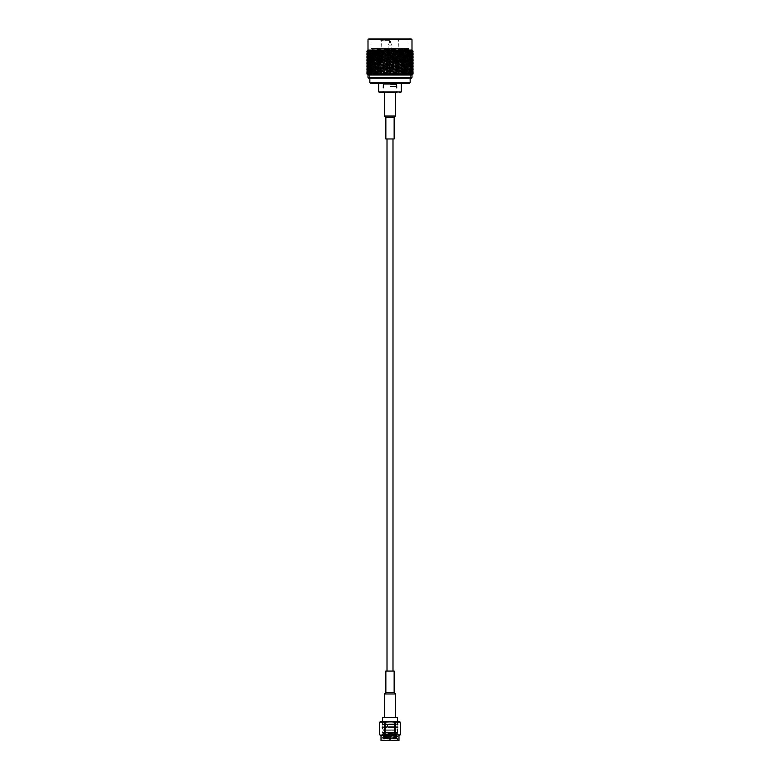 <?xml version="1.0" encoding="UTF-8"?>
<svg xmlns="http://www.w3.org/2000/svg" width="780" height="780" viewBox="0 0 780 780"><rect width="100%" height="100%" fill="white"/><g stroke="black" fill="none" stroke-linecap="round" stroke-linejoin="round"><path stroke-width="0.58" stroke-dasharray="3.9 2.92" d="M390 138.957L392.993 138.957L390 138.957M392.993 671.073L387.007 671.073L392.993 671.073M371.836 73.437L409.578 73.437L393.003 73.437L393.003 68.367L393.178 73.437L410.728 73.437L369.272 73.437L371.836 73.437L371.836 71.243L393.178 71.243M372.85 73.437L372.85 68.367L370.422 68.367L393.003 68.367M372.85 68.367L372.138 68.367L371.836 71.243M372.138 68.367L393.12 68.367M369.272 73.544L410.728 73.544L369.272 73.437M390 62.029L370.997 62.029L390 62.029M390 64.331L370.305 64.331L390 64.331M369.613 62.029L410.387 62.029L369.613 62.029L369.613 68.367M413.029 51.09L390 51.09L381.196 54.142L399.74 60.596L408.749 64.828L411.177 67.119L411.528 69.41L409.783 71.692L406.087 73.983L407.569 73.983M385.213 52.835L390 54.142L381.196 51.09L384.54 52.621L390 51.09L394.787 52.397L390.692 51.09L381.196 51.09L377.023 52.621L381.196 54.142L377.023 55.672L406.087 66.359L410.592 69.41L411.645 71.692L410.592 73.983L412.103 73.983M377.023 55.672L406.643 66.359L411.684 69.41L410.592 69.41L411.908 69.625L412.825 70.931L411.528 70.931L413.02 71.692M376.467 52.835L381.196 54.142L385.495 52.621L381.264 51.09L373.357 51.09L377.276 52.621L373.357 54.142L377.276 55.672L376.467 55.887L381.196 57.193L377.276 58.724L373.357 57.193L402.724 67.88L408.749 70.931L411.528 73.983L413.029 73.983M372.889 51.304L377.276 52.621L373.357 51.09L368.316 51.09L369.408 51.09L371.251 52.621L373.912 51.09L370.412 52.621L373.912 54.142L370.412 55.672L373.912 57.193L370.412 58.724L402.724 70.931L408.749 73.983L412.825 73.983L411.908 72.677L410.28 73.983L408.749 73.983L409.948 73.768L407.569 72.462L406.087 72.462L409.588 73.983L402.724 73.983L407.111 72.677M370.412 58.724L377.89 62.536L406.087 72.462L407.111 72.238L373.912 60.245L371.251 61.776L368.316 60.245L369.408 60.245L377.276 64.828L402.977 73.983L394.115 73.983L399.37 72.677L402.724 73.983L403.533 73.768L399.37 72.677M368.092 51.304L367.175 52.621L368.472 52.621L369.408 51.09L368.092 51.304L369.72 52.621L371.251 52.621L368.316 54.142L369.408 54.142L371.251 55.672L368.316 57.193L369.408 57.193L371.251 58.724L370.052 58.939L372.43 60.245L377.276 58.724L376.467 58.939L380.63 60.47L403.533 68.094L411.908 72.677M367.029 51.09L368.472 51.09L369.408 54.142L368.092 54.366L367.175 55.672L368.472 55.672L369.408 57.193L368.092 57.418L367.175 58.724L368.472 58.724L369.408 60.245L368.092 60.47L367.175 61.776L368.092 63.083L377.276 67.88L394.787 73.768L390 72.462L394.115 73.983L384.54 73.983L390 72.677M367.175 61.776L368.472 61.776L369.408 63.297L368.092 63.521L369.72 64.828L371.251 64.828L370.052 65.042L372.43 66.359L390 72.462L373.357 66.359L368.316 63.297L369.408 63.297L368.472 64.828L366.98 64.067M367.029 60.245L368.472 60.245L368.472 61.776L367.097 62L367.897 63.297L369.408 63.297L371.251 61.776L370.052 62L373.912 63.297L372.889 63.521L375.911 64.828L377.276 64.828L376.467 65.042L399.37 72.238L377.023 64.828L371.251 61.776L369.72 61.776L368.092 63.083M367.897 64.828L369.408 64.828L368.472 66.359L367.097 66.134M369.72 63.297L371.251 63.297L368.092 65.042M367.175 66.359L368.472 66.359L368.472 67.88L371.251 70.931L377.276 73.983L375.911 73.983L384.54 73.983L380.63 72.677L377.023 73.983L373.357 72.462L375.911 73.983L369.72 73.983L372.889 72.677M372.43 67.88L373.912 67.88L371.251 69.41L370.052 69.186M380.26 65.179L372.889 68.094M370.412 69.41L371.251 69.41L368.823 71.692L368.472 73.983L367.029 73.983L369.72 73.983L368.092 72.677L367.175 73.983L368.472 73.983L366.98 73.222M380.26 71.282L376.467 72.238M380.26 68.231L373.912 70.931L377.276 72.462L373.357 73.983M390 51.304L402.977 55.672L408.749 58.724L411.528 61.776L411.528 63.297L408.749 66.359L399.74 70.58M385.885 52.621L390 53.927L381.937 53.898L398.063 53.898L387.523 53.898L392.476 53.898L390 54.142L402.977 58.724L410.592 63.297L411.528 64.828L410.592 67.88L406.087 70.931L399.74 73.642M380.006 73.983L381.264 73.983M373.357 67.88L377.276 69.41L376.467 69.625M369.72 66.359L371.251 66.359L369.408 67.88L368.092 67.655M372.43 64.828L373.912 64.828L370.052 66.573M368.316 67.88L369.408 67.88L368.472 69.41L368.823 71.692L371.251 73.983L368.316 72.462L369.408 72.462L368.092 72.677M367.029 63.297L368.472 63.297L368.472 64.828L371.251 67.88L385.213 73.768L380.63 72.677M367.897 61.776L369.408 61.776L368.472 63.297L367.097 63.521M366.971 64.282L367.029 64.828L368.472 64.828L367.097 65.042L367.897 66.359L369.408 66.359L368.092 66.573L368.686 67.119L371.251 67.88L370.052 68.094L373.912 69.41L372.889 69.625L375.911 70.931L377.276 70.931L376.467 71.156L381.196 72.462L370.412 67.88L371.251 67.88L369.252 67.119L368.316 66.359L369.408 66.359L368.092 66.134L367.175 64.828L368.472 64.828L368.472 66.359L367.097 66.573M368.092 60.47L369.72 61.776M372.889 57.418L381.196 60.245L377.023 61.776M381.264 54.142L385.495 55.672L381.196 57.193L385.495 58.724L381.196 60.245L385.495 61.776L377.276 64.828L368.092 69.625L369.72 70.931L371.251 70.931L370.052 71.156L372.43 72.462L373.912 72.462L368.316 69.41L369.408 69.41L368.092 69.186L367.175 67.88L368.472 67.88L367.097 68.094L367.897 69.41L369.408 69.41L368.472 70.931L367.097 71.156L367.897 72.462L369.408 72.462L368.092 72.238L367.175 70.931L368.472 70.931L366.98 70.171M380.63 54.366L385.495 55.672L390 54.142L394.505 55.672L409.588 61.776L408.749 61.776L411.684 63.297L410.592 63.297L411.908 63.521L412.825 64.828L411.528 64.828L413.02 65.588M372.889 54.366L377.276 55.672L373.357 54.142M368.092 57.418L369.72 58.724L371.251 58.724L368.316 57.193M366.971 61.23L367.029 61.776L368.472 61.776L366.98 61.015M367.897 58.724L369.408 58.724L368.472 60.245L367.097 60.47M368.316 64.828L369.408 64.828L368.092 64.613M372.43 61.776L373.912 61.776L370.052 63.521M370.412 66.359L372.889 67.655M380.26 62.127L373.912 64.828L377.276 66.359L376.467 66.573M389.308 73.983L390.692 73.983M380.26 70.58L376.467 69.186M367.175 63.297L368.472 63.297L371.251 66.359L370.052 66.134M367.029 57.193L368.472 57.193L368.472 58.724L367.097 58.939L367.897 60.245L369.408 60.245L368.472 63.297L367.097 63.083M369.72 60.245L371.251 60.245L368.092 62M370.052 55.887L373.912 57.193L369.408 60.245L368.092 60.031L367.175 58.724M377.023 52.621L381.196 54.142L373.912 57.193L370.412 55.672M370.052 52.835L373.912 54.142L370.412 52.621M367.029 54.142L368.472 54.142L368.472 55.672L367.097 55.887L367.897 57.193L369.408 57.193L368.092 56.979L367.175 55.672M367.175 60.245L368.472 60.245L367.097 60.031M369.72 57.193L371.251 57.193L368.092 58.939M380.26 59.075L372.889 62M380.26 67.529L376.467 66.134M398.736 73.983L399.994 73.983M399.74 71.282L403.533 72.677M368.316 61.776L369.408 61.776L372.889 64.613M373.357 61.776L377.276 63.297L376.467 63.521M366.971 58.178L367.029 58.724L368.472 58.724L369.408 61.776L368.092 61.562M372.43 58.724L373.912 58.724L370.052 60.47M368.092 54.366L369.72 55.672L371.251 55.672L368.472 58.724L366.98 57.964M367.897 55.672L369.408 55.672L368.472 57.193L367.097 57.418M380.63 51.304L371.251 55.672L368.316 54.142M369.408 51.09L367.897 51.09L371.251 52.621L369.408 54.142L368.092 53.927L367.175 52.621M366.971 55.127L367.029 55.672L368.472 55.672L366.98 54.912M367.897 52.621L369.408 52.621L368.472 54.142L367.097 54.366M368.316 58.724L369.408 58.724L368.092 58.5M372.43 55.672L373.912 55.672L370.052 57.418M370.412 60.245L372.889 61.562M380.26 56.014L373.912 58.724L377.276 60.245L376.467 60.47M399.74 68.231L403.533 69.625M406.643 73.983L402.724 72.462L403.533 72.238M380.26 64.477L376.467 63.083M367.175 57.193L368.472 57.193L371.251 60.245L370.052 60.031M366.971 52.075L367.029 52.621L368.472 52.621L367.097 52.835L367.897 54.142L369.408 54.142L368.472 57.193L367.097 56.979M369.72 54.142L371.251 54.142L368.092 55.887M406.087 73.983L407.111 73.768M412.825 72.462L411.528 72.462L412.903 72.677M410.28 72.462L408.749 72.462L410.592 73.983L411.908 73.768M367.175 54.142L368.472 54.142L367.097 53.927M369.72 51.09L371.251 51.09L368.092 52.835M380.26 52.972L372.889 55.887M380.26 61.425L376.467 60.031M407.569 70.931L406.087 70.931L402.724 69.41L403.533 69.186M409.948 72.238L408.749 72.462L406.087 70.931L407.111 70.717M406.643 64.828L399.74 67.529M399.74 65.179L403.533 66.573M368.316 55.672L369.408 55.672L372.889 58.5M373.357 55.672L377.276 57.193L376.467 57.418M366.98 51.85L368.472 52.621L369.408 55.672L368.092 55.448M372.43 52.621L373.912 52.621L370.052 54.366M368.316 52.621L369.408 52.621L368.472 51.09L367.097 51.304M411.684 70.931L410.592 70.931L411.908 71.156M412.971 72.462L411.528 72.462L412.903 72.238M413.029 70.385L413.029 71.477M412.971 70.931L411.528 70.931L412.903 70.717L412.103 69.41L410.592 69.41L411.908 69.186L410.28 67.88L408.749 67.88L409.948 67.655L407.569 66.359L406.087 66.359L407.111 66.134L385.495 58.724L390 57.193L398.804 60.245L409.588 64.828L408.749 64.828L411.684 66.359L410.592 66.359L411.908 66.573L412.825 67.88L411.528 67.88L413.02 68.64M370.412 54.142L371.251 54.142L369.408 52.621L368.092 52.397M375.911 51.09L377.276 51.09L373.912 52.621L371.251 51.09L370.052 51.304M370.052 53.927L372.889 55.448M373.357 52.621L377.276 54.142L376.467 54.366M406.643 61.776L399.74 64.477M399.74 62.127L403.533 63.521M407.569 67.88L406.087 67.88L407.111 67.655M410.28 69.41L408.749 69.41L409.948 69.186M411.684 67.88L410.592 67.88L411.908 68.094M412.103 70.931L410.592 70.931L402.724 66.359L403.533 66.134M409.588 63.297L406.087 64.828L407.111 65.042M380.26 58.373L376.467 56.979M372.889 52.397L373.912 52.621L372.889 52.835M411.908 70.717L410.592 70.931L411.528 73.983L412.903 73.768L412.103 72.462L410.592 72.462L411.908 72.238L410.28 70.931L408.749 70.931L409.948 70.717L407.569 69.41L406.087 69.41L407.111 69.186L385.495 61.776L394.787 58.5L390 57.193L394.787 55.448L390 54.142L394.505 52.621L408.223 57.964L411.684 60.245L410.592 60.245L411.908 60.47L412.825 61.776L411.528 61.776L413.02 62.536M412.825 69.41L411.528 69.41L412.903 69.625M380.26 55.322L376.467 53.927M407.569 64.828L406.087 64.828L402.724 63.297L403.533 63.083M409.588 60.245L406.087 61.776L407.111 62M410.28 66.359L408.749 66.359L409.948 66.134M411.684 64.828L410.592 64.828L411.908 65.042M412.103 67.88L410.592 67.88L411.908 67.655M412.825 66.359L411.528 66.359L412.903 66.573M412.971 69.41L411.528 69.41L409.783 67.119L406.087 64.828L407.111 64.613M411.684 61.776L410.592 61.776L408.749 63.297L409.948 63.521M406.643 58.724L399.74 61.425M399.74 59.075L403.533 60.47M380.26 52.27L376.467 51.304M408.749 73.983L411.177 71.692L411.528 69.41L412.903 69.186M413.029 67.334L413.029 68.425M412.971 67.88L411.528 67.88L412.903 67.655L412.103 66.359L410.592 66.359L411.908 66.134L410.28 64.828L408.749 64.828L409.948 64.613L407.569 63.297L406.087 63.297L407.111 63.083L404.089 61.776L394.505 58.724L399.37 56.979L394.505 55.672L399.37 53.927L394.505 52.621L398.804 51.09L406.087 54.142L410.592 57.193L411.528 58.724L410.592 61.776L411.908 62M384.54 51.09L385.885 51.09M406.643 55.672L399.74 58.373M399.74 56.014L403.533 57.418M407.569 61.776L406.087 61.776L407.111 61.562M411.684 58.724L410.592 58.724L408.749 60.245L409.948 60.47M412.103 64.828L410.592 64.828L411.908 64.613M412.825 63.297L411.528 63.297L412.903 63.521M412.971 66.359L411.528 66.359L412.903 66.134M413.029 64.282L413.029 65.374M412.971 64.828L411.528 64.828L412.903 64.613L412.103 63.297L410.592 63.297L411.908 63.083L410.28 61.776L408.749 61.776L409.948 61.562L399.37 56.979M410.28 63.297L408.749 63.297L409.948 63.083M402.724 73.983L408.749 70.931L410.592 69.41L411.645 67.119L410.592 64.828L402.724 60.245L403.533 60.031M409.588 57.193L406.087 58.724L407.111 58.939M407.569 58.724L406.087 58.724L402.724 57.193L403.533 56.979M409.588 54.142L406.087 55.672L407.111 55.887M410.28 60.245L408.749 60.245L409.948 60.031M412.825 57.193L411.528 57.193L410.592 58.724L411.908 58.939M412.971 63.297L411.528 63.297L412.903 63.083M413.029 61.23L413.029 62.322M412.971 61.776L411.528 61.776L412.903 61.562L412.103 60.245L410.592 60.245L411.908 60.031L410.28 58.724L408.749 58.724L409.948 58.5L409.032 57.964L399.37 53.927M412.103 61.776L410.592 61.776L411.908 61.562M412.825 60.245L411.528 60.245L412.903 60.47M402.977 70.931L399.74 72.111L408.749 67.88L411.528 64.828L411.177 62.536L406.087 58.724L407.111 58.5M411.684 55.672L410.592 55.672L408.749 57.193L409.948 57.418M406.643 52.621L399.74 55.322M399.74 52.972L403.533 54.366M394.115 51.09L395.46 51.09M402.977 51.09L399.74 52.27M409.588 51.09L406.087 52.621L403.533 51.304M407.569 55.672L406.087 55.672L407.111 55.448M411.684 52.621L410.592 52.621L408.749 54.142L409.948 54.366M412.103 58.724L410.592 58.724L411.908 58.5M413.029 55.127L412.971 55.672L411.528 55.672L411.528 57.193L412.903 57.418M412.971 60.245L411.528 60.245L412.903 60.031M413.029 58.178L413.029 59.27M412.971 58.724L411.528 58.724L413.02 59.485M410.28 57.193L408.749 57.193L409.948 56.979M412.825 54.142L411.528 54.142L410.592 55.672L411.908 55.887M402.977 67.88L399.74 69.059L408.749 64.828L411.528 61.776L410.592 58.724L402.724 54.142L403.533 53.927M407.569 52.621L406.087 52.621L407.111 52.835M410.28 54.142L408.749 54.142L409.948 53.927M412.825 51.09L411.528 51.09L410.592 52.621L411.908 52.835M412.971 57.193L411.528 57.193L412.903 56.979M412.971 55.672L413.029 56.209M413.029 52.075L412.971 52.621L411.528 52.621L412.903 52.835L412.103 54.142L410.592 54.142L413.02 56.433M412.103 55.672L410.592 55.672L411.528 58.724L412.903 58.5L412.103 57.193L410.592 57.193L411.908 57.418L412.825 58.724L411.528 58.724L407.511 62.536L399.37 66.134M407.111 52.397L406.087 52.621L410.592 55.672L411.908 55.448M411.908 51.304L410.28 52.621L408.749 52.621L410.592 51.09L411.908 51.304L412.825 52.621L411.528 52.621L412.903 52.397L412.103 51.09L410.592 51.09L411.528 54.142L412.903 54.366M412.103 52.621L410.592 52.621L408.749 51.09L409.948 51.304M412.971 54.142L411.528 54.142L410.592 52.621L411.908 52.397M407.111 51.304L402.724 52.621L406.087 51.09L409.588 52.621L408.749 52.621L409.948 52.397L407.569 51.09L406.087 51.09L410.592 54.142L411.528 51.09L412.903 51.304M409.948 52.835L406.087 54.142L408.749 52.621L409.948 52.835L412.825 55.672L411.528 55.672L412.903 55.448L412.103 54.142M412.903 53.927L411.528 54.142L410.592 57.193L411.908 56.979L410.28 55.672L408.749 55.672L411.684 57.193L399.37 63.083M412.971 52.621L413.029 53.167M412.903 52.835L413.02 53.381M366.971 73.447L366.971 73.983M367.029 72.462L368.472 72.462L367.097 72.677M402.977 52.621L399.74 53.791L403.533 52.397L399.994 51.09L398.804 51.09L409.588 55.672L408.749 55.672L410.592 54.142L411.908 53.927L410.28 52.621M402.977 58.724L409.948 55.448L407.569 54.142M367.175 72.462L368.472 72.462L367.097 72.238M367.897 70.931L369.408 70.931L368.092 71.156M402.977 55.672L407.111 53.927L404.089 52.621M369.72 72.462L371.251 72.462L369.408 73.983L368.316 73.983M372.43 70.931L373.912 70.931L370.052 72.677M366.971 70.385L367.029 70.931L368.472 70.931L369.408 73.983L368.092 73.768M367.029 69.41L368.472 69.41L367.097 69.625M366.971 67.334L367.029 67.88L368.472 67.88L366.98 67.119M367.029 66.359L368.472 66.359L369.408 67.88L368.092 68.094M368.316 70.931L369.408 70.931L368.092 70.717M369.72 69.41L371.251 69.41L370.052 69.625M380.26 73.642L376.467 72.677M370.412 72.462L372.889 73.768M367.175 69.41L368.472 69.41L371.251 72.462L370.052 72.238M367.897 67.88L369.408 67.88L373.912 70.931L372.889 71.156M380.63 60.47L371.251 64.828L368.823 67.119L368.472 69.41L367.097 69.186M381.274 48.487L408.808 49.276L371.651 50.593L408.808 51.714L406.819 50.739L372.46 49.764L408.31 48.994L371.894 48.487L407.248 50.505L373.181 51.812L407.248 52.952L372.752 54.171L407.238 55.409L372.762 56.628L407.238 57.847L372.762 59.066L405.629 60.421C409.9 60.967 406.565 61.483 395.626 61.981L406.848 61.766L371.192 60.606L406.926 61.981M406.029 60.421L372.07 61.103L371.134 62.029M407.248 60.274L407.657 60.821L372.752 59.056M371.894 48.487L408.817 49.598L371.183 50.827L408.817 52.046L371.183 53.264L408.817 54.483L371.183 55.702L408.817 56.93L371.183 58.149L408.349 59.28L371.183 60.274L408.349 61.405L395.626 61.981M408.866 48.448L371.134 48.448L408.866 48.448L408.31 48.994L408.817 49.598M371.134 48.448L372.46 49.764L371.183 50.827L373.181 52.133L407.248 53.264L373.181 54.395L407.248 55.702L373.181 57.018L407.248 58.149L372.752 59.368M407.248 53.264L408.817 51.724L371.192 52.933L408.817 54.171L371.183 55.39L408.349 56.521L371.183 57.827L408.349 59.143L371.192 60.255L372.762 59.348M407.238 50.807L408.808 49.618M372.752 54.483L371.183 52.952L372.752 52.046M407.248 50.827L372.762 52.026M383.175 50.056L396.825 50.056M372.138 71.243L393.12 71.243M409.003 48.448L370.997 48.448L409.003 48.448L409.003 39.692L370.997 39.692L409.003 39.692L409.695 39L370.305 39L409.695 39M390 73.544L410.387 73.544L390 73.544M369.613 78.156L410.387 78.156L369.613 78.156L369.613 73.544M368.696 39L411.304 39M368.696 78.156L411.304 78.156M368.004 39.692L411.996 39.692M368.004 77.464L411.996 77.464M368.004 50.056L411.996 50.056M411.996 75.026L368.004 75.026M367.097 52.397L367.897 51.09L366.971 51.09M398.804 51.09L394.787 52.397M399.37 51.304L395.46 52.621M403.533 52.835L399.994 54.142M406.643 54.142L403.533 55.448M407.111 54.366L404.089 55.672M409.588 55.672L407.111 56.979M409.948 55.887L407.569 57.193M411.684 57.193L409.948 58.5M411.908 57.418L410.28 58.724M412.825 58.724L411.908 60.031M412.903 58.939L412.103 60.245M413.02 61.015L412.903 61.562M390 51.09L385.213 52.397M394.115 52.621L390 53.927M394.787 52.835L390.692 54.142M398.736 54.142L394.787 55.448M399.37 54.366L395.46 55.672M403.533 55.887L399.994 57.193M406.643 57.193L403.533 58.5M407.111 57.418L404.089 58.724M409.588 58.724L407.111 60.031M409.948 58.939L407.569 60.245M411.684 60.245L409.948 61.562M411.908 60.47L410.28 61.776M412.825 61.776L411.908 63.083M412.903 62L412.103 63.297M413.02 64.067L412.903 64.613M381.196 51.09L376.467 52.397M384.54 52.621L380.63 53.927M389.308 54.142L385.213 55.448M390 54.366L385.885 55.672M394.115 55.672L390 56.979M394.787 55.887L390.692 57.193M398.736 57.193L394.787 58.5M399.37 57.418L395.46 58.724M380.63 66.573L399.37 60.031M403.533 58.939L399.994 60.245M406.643 60.245L403.533 61.562M407.111 60.47L404.089 61.776M409.588 61.776L407.111 63.083M409.948 62L407.569 63.297M411.684 63.297L409.948 64.613M411.908 63.521L410.28 64.828M412.825 64.828L411.908 66.134M412.903 65.042L412.103 66.359M413.02 67.119L412.903 67.655M373.912 51.09L370.052 52.397M375.911 52.621L372.889 53.927M380.006 54.142L376.467 55.448M384.54 55.672L380.63 56.979M385.213 55.887L381.264 57.193M389.308 57.193L385.213 58.5M390 57.418L385.885 58.724M394.115 58.724L390 60.031M394.787 58.939L390.692 60.245M398.736 60.245L394.787 61.562M399.37 60.47L395.46 61.776M402.977 61.776L380.26 69.752L371.251 73.983M403.533 62L399.994 63.297M406.643 63.297L403.533 64.613M407.111 63.521L404.089 64.828M409.588 64.828L407.111 66.134M409.948 65.042L407.569 66.359M411.684 66.359L409.948 67.655M411.908 66.573L410.28 67.88M412.825 67.88L411.908 69.186M412.903 68.094L412.103 69.41M413.02 70.171L412.903 70.717M411.684 73.983L410.592 73.983M369.72 52.621L368.092 53.927M372.43 54.142L370.052 55.448M375.911 55.672L372.889 56.979M376.467 55.887L373.357 57.193M380.006 57.193L376.467 58.5M380.63 57.418L377.023 58.724M384.54 58.724L380.63 60.031M385.213 58.939L381.264 60.245M389.308 60.245L385.213 61.562M390 60.47L385.885 61.776M394.115 61.776L390 63.083M394.787 62L390.692 63.297M398.736 63.297L394.787 64.613M399.37 63.521L395.46 64.828M402.977 64.828L377.276 73.983M403.533 65.042L399.994 66.359M406.643 66.359L403.533 67.655M407.111 66.573L404.089 67.88M409.588 67.88L407.111 69.186M409.948 68.094L407.569 69.41M411.684 69.41L409.948 70.717M411.908 69.625L410.28 70.931M412.825 70.931L411.908 72.238M412.903 71.156L412.103 72.462M413.02 73.222L412.903 73.768M413.029 73.447L411.528 73.983M367.029 52.621L366.971 53.167M367.097 52.835L366.98 53.381M367.897 54.142L367.097 55.448M369.72 55.672L368.092 56.979M372.43 57.193L370.052 58.5M375.911 58.724L372.889 60.031M368.472 51.09L367.175 51.09M376.467 58.939L373.357 60.245M380.006 60.245L376.467 61.562M384.54 61.776L380.63 63.083M385.213 62L381.264 63.297M389.308 63.297L385.213 64.613M390 63.521L385.885 64.828M394.115 64.828L390 66.134M394.787 65.042L390.692 66.359M398.736 66.359L394.787 67.655M399.37 66.573L395.46 67.88M385.495 73.983L399.37 69.186M403.533 68.094L399.994 69.41M406.643 69.41L403.533 70.717M407.111 69.625L404.089 70.931M409.588 70.931L407.111 72.238M409.948 71.156L407.569 72.462M411.684 72.462L409.948 73.768M371.251 51.09L370.412 51.09M367.029 55.672L366.971 56.209M367.097 55.887L366.98 56.433M367.897 57.193L367.097 58.5M369.72 58.724L368.092 60.031M370.052 58.939L368.316 60.245M372.43 60.245L370.052 61.562M372.889 60.47L370.412 61.776M375.911 61.776L372.889 63.083M376.467 62L373.357 63.297M380.006 63.297L376.467 64.613M380.63 63.521L377.023 64.828M384.54 64.828L380.63 66.134M385.213 65.042L381.264 66.359M389.308 66.359L385.213 67.655M390 66.573L385.885 67.88M394.115 67.88L390 69.186M394.787 68.094L390.692 69.41M398.736 69.41L394.787 70.717M399.37 69.625L395.46 70.931M394.505 73.983L399.37 72.238M403.533 71.156L399.994 72.462M406.643 72.462L403.533 73.768M367.029 58.724L366.971 59.27M367.097 58.939L366.98 59.485M367.897 60.245L367.097 61.562M370.052 62L368.316 63.297M372.43 63.297L370.052 64.613M372.889 63.521L370.412 64.828M375.911 64.828L372.889 66.134M376.467 65.042L373.357 66.359M380.006 66.359L376.467 67.655M368.472 73.983L371.251 70.931L380.26 66.7L377.023 67.88M384.54 67.88L380.63 69.186M385.213 68.094L381.264 69.41M389.308 69.41L385.213 70.717M390 69.625L385.885 70.931M394.115 70.931L390 72.238M394.787 71.156L390.692 72.462M398.736 72.462L394.787 73.768M367.029 61.776L366.971 62.322M367.097 62L366.98 62.536M367.897 63.297L367.097 64.613M368.092 63.521L367.175 64.828M369.72 64.828L368.092 66.134M370.052 65.042L368.316 66.359M372.43 66.359L370.052 67.655M372.889 66.573L370.412 67.88M375.911 67.88L372.889 69.186M376.467 68.094L373.357 69.41M380.006 69.41L376.467 70.717M380.63 69.625L377.023 70.931M384.54 70.931L380.63 72.238M385.213 71.156L381.264 72.462M389.308 72.462L385.213 73.768M367.029 64.828L366.971 65.374M367.097 65.042L366.98 65.588M367.897 66.359L367.097 67.655M368.092 66.573L367.175 67.88M369.72 67.88L368.092 69.186M370.052 68.094L368.316 69.41M372.43 69.41L370.052 70.717M372.889 69.625L370.412 70.931M375.911 70.931L372.889 72.238M376.467 71.156L373.357 72.462M380.006 72.462L376.467 73.768M402.724 51.09L404.089 51.09M367.029 67.88L366.971 68.425M367.097 68.094L366.98 68.64M367.897 69.41L367.097 70.717M368.092 69.625L367.175 70.931M369.72 70.931L368.092 72.238M370.052 71.156L368.316 72.462M372.43 72.462L370.052 73.768M408.749 51.09L410.28 51.09M367.029 70.931L366.971 71.477M367.097 71.156L366.98 71.692M367.897 72.462L367.097 73.768M413.02 51.85L412.903 52.397M411.528 51.09L412.971 51.09M367.897 73.983L369.408 73.983M410.592 51.09L411.684 51.09L409.948 52.397M412.825 52.621L411.908 53.927M413.02 54.912L412.903 55.448M372.43 73.983L373.912 73.983M406.087 51.09L403.533 52.397M409.588 52.621L407.111 53.927M411.684 54.142L409.948 55.448M411.908 54.366L410.28 55.672M412.825 55.672L411.908 56.979M412.903 55.887L412.103 57.193M413.02 57.964L412.903 58.5M390 39.916L381.244 39.916L390 39.916M390 40.151L381.937 40.151L390 40.151M390 40.385L380.786 40.385L390 40.385M392.418 69.752L387.582 69.752L392.418 69.752L392.418 53.966L387.582 53.966L392.418 53.966M390 69.752L392.476 69.752L390 69.752M390 53.966L388.099 53.966L390 53.966M389.961 40.843L388.099 45.913L391.901 45.913L388.099 45.913L388.099 53.966M369.847 82.758L410.153 82.758M370.539 83.45L409.461 83.45M390 83.45L401.281 83.45L390 83.45M378.719 91.972L401.281 91.972M379.177 92.43L400.822 92.43M390 92.43L382.863 92.43L390 92.43M390 92.206L383.087 92.206L390 92.206M390 84.26L383.087 84.26L390 84.26M409.003 73.544L370.997 73.544L409.003 73.544L409.003 68.25L370.997 68.25L409.003 68.25M390 68.25L369.847 68.25L390 68.25M390 64.798L369.847 64.798L390 64.798M395.645 116.054L384.355 116.054M395.645 92.898L384.355 92.898L395.645 92.898M394.144 117.556L385.856 117.556M394.144 138.957L385.856 138.957M390 86.561L396.718 86.561L390 86.561M383.75 92.898L396.25 92.898M390 84.484L396.562 84.484L390 84.484M390 86.414L396.562 86.414L390 86.414M389.747 739.596L388.937 738.212L391.063 738.212L388.937 738.212L388.937 734.76L391.063 734.76L388.937 734.76M390 734.76L390.77 734.76L390 734.76M391.063 733.034L388.937 733.034L391.063 733.034L391.063 734.643L388.937 734.643L391.063 734.643M390 733.034L390.77 733.034L390 733.034M385.213 734.643L395.255 734.185L384.745 734.185L384.745 730.265L395.255 730.265L384.745 730.265M391.219 729.115L383.087 729.115L391.219 729.115M391.219 730.265L383.087 730.265L391.219 730.265M384.296 724.513L395.704 724.513L384.296 724.513L395.47 724.737L384.53 724.737L384.296 726.931L395.704 726.931L384.296 726.931M390 724.513L382.512 724.513L390 724.513M397.488 717.6L382.512 717.6M382.512 724.513L382.512 721.656M397.02 717.142L382.98 717.142M395.645 717.142L384.355 717.142L395.645 717.142M397.488 726.931L382.512 726.931L397.488 726.931L397.488 729.115L382.512 729.115L397.488 729.115M385.856 671.073L394.144 671.073M385.856 692.474L394.144 692.474M384.355 693.976L395.645 693.976M387.562 724.678L387.562 726.755L387.241 724.678L397.137 724.678L382.863 724.678L382.863 726.755L381.937 726.755L381.937 723.957L398.063 723.957L381.937 723.957M387.562 726.755L382.863 726.755M382.863 724.678L398.063 724.678L398.063 723.957M387.241 726.755L398.063 726.755L381.937 726.755L381.937 727.506L398.063 727.506L381.937 727.506M387.241 724.678L398.063 724.678M390 721.997L382.327 721.997L390 721.997M396.425 735.238L395.548 734.848L395.548 722.163L400.403 722.163L400.403 734.848L399.526 735.238L385.144 734.848L385.144 722.163L394.856 722.163L394.856 734.848L393.101 735.238M379.597 722.163L384.452 722.163L384.452 734.848L383.575 735.238L379.597 734.848L379.597 722.163M386.899 735.238L383.575 735.238M398.98 735.238L381.02 735.238L398.98 735.238M398.98 740.542L381.02 740.542M398.522 741L381.478 741M382.327 723.957L381.985 721.656L398.014 721.656L381.985 721.656L398.014 721.656L397.673 723.957M395.548 722.163L394.856 722.163M385.144 722.163L384.452 722.163M394.856 734.848L395.548 734.848M384.452 734.848L385.144 734.848M381.869 741L397.673 740.542L382.327 740.542L382.346 738.835L397.673 739.05L382.337 739.05L397.673 738.241L382.346 737.441L397.673 736.603L382.346 735.803L397.673 734.975L382.327 734.155L397.673 733.337L382.327 732.586L397.673 732.586L386.129 732.586L397.654 733.112L386.129 732.586C393.832 732.742 401.973 732.917 394.124 733.083C386.519 733.258 378.222 733.444 387.036 733.629L396.62 733.941L383.204 733.453L382.327 732.586L382.327 727.506M397.673 736.398L396.601 737.227L386.051 738.007C382.298 738.387 381.81 738.728 384.579 739.05L382.863 738.533L397.654 738.017L382.346 737.197L397.673 736.398L382.346 735.569L397.673 734.76L382.346 733.931L397.654 733.112M396.601 737.227L383.399 736.417L396.62 735.579L383.38 734.76L396.62 733.941M386.051 738.007L396.601 737.412L383.399 736.593L396.62 735.793L383.399 734.955L396.62 734.155M382.541 732.586L392.447 733.629M383.399 738.007L397.147 738.553L382.337 739.05M390 64.106L380.786 64.106L390 64.106M389.288 41.36L390.712 41.36L389.288 41.36M384.53 726.697L395.47 726.697L384.53 726.697M409.578 73.437L409.578 68.367M370.422 73.437L370.422 68.367M370.997 62.029L370.997 64.331M409.003 62.029L409.003 64.331M380.552 62.029L381.244 39.916M399.448 62.029L398.755 39.916M372.762 54.473L371.183 55.702L372.762 56.628M372.762 56.911L371.183 58.149L372.762 59.066M407.238 53.254L408.817 54.483L407.238 55.409M407.238 55.692L408.817 56.93L407.238 57.847M407.238 58.129L408.817 59.368L407.238 60.284M407.608 60.782L408.691 61.893M410.387 62.029L410.387 68.367M370.997 48.448L370.997 39.692L370.305 39M410.387 73.544L410.387 78.156M398.063 53.898L398.287 39.916M381.937 53.898L381.712 39.916M387.582 53.966L387.582 69.752M390.039 40.843L391.901 45.913L391.901 53.966M392.476 69.752L392.476 53.898M387.523 69.752L387.523 53.898M383.087 84.26L382.863 92.43M396.913 84.26L397.137 92.43M369.847 73.544L369.847 78.156M410.153 73.544L410.153 78.156M370.997 73.544L370.997 68.25M370.305 64.331L369.847 68.25M409.695 64.331L410.153 68.25M383.662 84.26L383.282 92.43M396.337 84.26L396.718 92.43M390.253 739.596L391.063 738.212L391.063 734.76M389.23 733.034L389.23 734.76M390.77 733.034L390.77 734.76M388.937 734.643L388.937 733.034M394.787 734.643L395.255 730.265M383.087 729.115L383.087 730.265M396.913 729.115L396.913 730.265M395.704 726.931L395.704 724.513M397.488 724.513L397.488 721.656M382.512 729.115L382.512 726.931M397.137 724.678L397.137 726.755M398.131 741L397.156 738.543L397.654 738.26M397.673 738.241L396.601 737.412M382.814 738.572L383.36 738.017L382.327 737.217L383.399 736.593M397.673 734.975L396.601 734.136M383.399 736.417L382.327 735.579L383.399 734.955M396.601 733.96L397.673 733.132M383.399 734.779L382.346 734.175L383.204 733.434M397.322 732.927L397.673 727.506M398.063 727.506L398.063 726.755M396.601 735.774L397.654 736.379M397.654 734.984L396.601 735.599"/><path stroke-width="1.17" d="M367.897 64.828L367.097 66.134L367.097 63.521L370.052 66.134L373.912 64.828M369.72 66.359L368.092 65.042L367.175 66.359L368.092 67.655L369.72 66.359L371.251 66.359M372.43 67.88L370.052 69.186L368.316 67.88L370.052 66.573L373.912 67.88M375.911 69.41L372.889 68.094L370.412 69.41L372.889 70.717L377.276 69.41M380.006 70.931L376.467 72.238L373.357 70.931L376.467 69.625L381.196 70.931L377.023 72.462L380.63 73.768L385.495 72.462L380.63 73.768M380.006 67.88L376.467 69.186L373.357 67.88L376.467 66.573L385.495 69.41L380.26 71.282M380.006 64.828L376.467 66.134L373.357 64.828L376.467 63.521L390 67.88L385.213 69.625L390 70.931L381.264 73.983L366.971 73.983L368.004 75.026L411.996 75.026L411.996 77.464L368.004 77.464L368.696 78.156L411.304 78.156L411.996 77.464M366.98 62.536L366.98 64.067M367.029 63.297L368.092 64.613L369.72 63.297L371.251 63.297M366.98 59.485L366.98 61.015M367.029 60.245L368.092 61.562L369.72 60.245L371.251 60.245M367.897 61.776L367.097 60.47L367.097 63.083L367.897 61.776L370.052 63.083L373.912 61.776M372.43 64.828L370.052 63.521L368.316 64.828M375.911 66.359L372.889 67.655L370.412 66.359L372.889 65.042L377.276 66.359M385.213 69.625L381.196 70.931L384.54 69.41M380.006 61.776L376.467 63.083L373.357 61.776L376.467 60.47L394.505 66.359L390 67.88L394.505 69.41L390 71.156L394.787 72.677L390.692 73.983L381.264 73.983M380.006 58.724L376.467 60.031L373.357 58.724L376.467 57.418L398.804 64.828L394.505 66.359L398.804 67.88L394.505 69.41L399.37 71.156L394.115 72.462M390 71.156L385.495 72.462L389.308 70.931M380.006 55.672L376.467 56.979L373.357 55.672L376.467 54.366L398.804 61.776L377.023 69.41L380.63 70.717M369.72 63.297L368.092 62L367.175 63.297M367.897 58.724L367.097 60.031L367.097 57.418L370.052 60.031L373.912 58.724M369.72 60.245L368.092 58.939L367.175 60.245M375.911 63.297L372.889 62L370.412 63.297L372.889 64.613L377.276 63.297M380.006 52.621L376.467 53.927L373.357 52.621L376.467 51.304L398.804 58.724L377.023 66.359L385.495 69.41L389.308 67.88M390 68.094L385.495 69.41L390 70.931L394.115 69.41M399.994 70.931L403.533 72.238L406.643 70.931L403.533 69.625L394.505 72.462L398.736 70.931M413.029 73.447L412.903 72.677L411.684 73.983L409.948 72.677L406.643 73.983L403.533 72.677L399.994 73.983L390.692 73.983M399.74 73.642L402.977 72.462L398.804 70.931L399.74 70.58L398.804 70.931L394.505 69.41L398.736 67.88M394.787 69.625L390 70.931L398.804 73.983M384.54 66.359L380.63 67.655M385.213 66.573L381.264 67.88L380.26 67.529M372.43 61.776L370.052 60.47L368.316 61.776M366.98 56.433L366.98 57.964M367.029 57.193L368.092 58.5L369.72 57.193L371.251 57.193M366.98 53.381L366.98 54.912M367.029 54.142L368.092 55.448L369.72 54.142L371.251 54.142M367.897 55.672L367.097 54.366L367.097 56.979L367.897 55.672L370.052 56.979L373.912 55.672M372.43 58.724L370.052 57.418L368.316 58.724M375.911 60.245L372.889 61.562L370.412 60.245L372.889 58.939L377.276 60.245M385.213 63.521L381.196 64.828L384.54 63.297M394.787 66.573L390 67.88L394.115 66.359M385.213 51.304L381.196 52.621L385.495 51.09L402.977 57.193L398.804 58.724L402.977 60.245L398.804 61.776L402.977 63.297L398.804 64.828L402.977 66.359L398.804 67.88L402.977 69.41L399.74 70.58M404.089 72.462L407.111 73.768L409.588 72.462L407.111 71.156L402.724 72.462M399.37 68.094L394.505 69.41L385.213 66.134L389.308 64.828M390 65.042L385.495 66.359L380.63 64.613M394.787 51.304L390 52.621L394.505 51.09L402.977 54.142L377.023 63.297L380.26 64.477M369.72 57.193L368.092 55.887L367.175 57.193M413.02 71.692L411.908 73.768L410.28 72.462L408.749 72.462M367.897 52.621L367.097 53.927L367.097 51.304L370.052 53.927L373.912 52.621M369.72 54.142L368.092 52.835L367.175 54.142M375.911 57.193L372.889 55.887L370.412 57.193L372.889 58.5L377.276 57.193M411.996 39.692L368.004 39.692L368.696 39L411.304 39L411.996 39.692L411.996 50.056L368.004 50.056L366.971 51.09L402.977 51.09L377.023 60.245L385.495 63.297L389.308 61.776M390 62L385.495 63.297L390 64.828L394.115 63.297M399.994 64.828L403.533 66.134L406.643 64.828L403.533 63.521L395.46 66.359L394.787 66.134L398.736 64.828M404.089 69.41L407.111 70.717L409.588 69.41L407.111 68.094L402.724 69.41M399.994 67.88L403.533 66.573L406.643 67.88L403.533 69.186L398.804 67.88L399.74 67.529M412.103 70.931L412.903 72.238L412.903 69.625L412.103 70.931L409.948 69.625L406.087 70.931M394.787 63.521L390 64.828L399.74 68.231M384.54 60.245L380.63 61.562M385.213 60.47L381.264 61.776L380.26 61.425M372.43 55.672L370.052 54.366L368.316 55.672M367.029 51.09L366.98 51.85M411.684 70.931L409.948 72.238L407.569 70.931M412.825 72.462L411.908 71.156L410.28 72.462M369.72 51.09L368.092 52.397L367.175 51.09M372.43 52.621L370.052 51.304L368.316 52.621M375.911 54.142L372.889 55.448L370.412 54.142L372.889 52.835L377.276 54.142M385.213 57.418L381.196 58.724L384.54 57.193M394.787 60.47L390 61.776L394.115 60.245M399.37 62L394.505 63.297L398.804 64.828L399.74 64.477M412.103 67.88L412.903 69.186L412.903 66.573L412.103 67.88L409.948 66.573L406.087 67.88M404.089 66.359L407.111 65.042L409.588 66.359L407.111 67.655L402.724 66.359M413.02 68.64L412.971 69.41L411.908 68.094L410.28 69.41L408.749 69.41M411.684 67.88L409.948 69.186L407.569 67.88M390 58.939L385.495 60.245L394.505 63.297L398.736 61.776M385.495 51.09L390 52.621L377.023 57.193L385.495 60.245L389.308 58.724M412.825 69.41L411.908 70.717L410.28 69.41M377.023 51.09L381.196 52.621L377.023 54.142L385.495 57.193L389.308 55.672M390 55.887L385.495 57.193L390 58.724L394.115 57.193M399.994 58.724L403.533 60.031L406.643 58.724L403.533 57.418L395.46 60.245L398.736 58.724M399.994 61.776L403.533 60.47L406.643 61.776L403.533 63.083L398.804 61.776L399.74 61.425M404.089 63.297L407.111 64.613L409.588 63.297L407.111 62L402.724 63.297M413.02 65.588L412.971 66.359L411.908 65.042L410.28 66.359L408.749 66.359M412.103 64.828L412.903 66.134L412.903 63.521L409.948 66.134L406.087 64.828M412.825 66.359L411.908 67.655L410.28 66.359M411.684 64.828L409.948 63.521L407.569 64.828M394.787 57.418L390 58.724L399.74 62.127M384.54 54.142L380.63 55.448M385.213 54.366L381.264 55.672L380.26 55.322M375.911 51.09L372.889 52.397L370.412 51.09M384.54 51.09L380.63 52.397L385.495 54.142L389.308 52.621M394.787 54.366L390 55.672L394.115 54.142M399.37 55.887L394.505 57.193L398.804 58.724L399.74 58.373M404.089 60.245L407.111 58.939L409.588 60.245L407.111 61.562L402.724 60.245M412.103 61.776L412.903 63.083L412.903 60.47L412.103 61.776L409.948 60.47L406.087 61.776M413.02 62.536L411.908 64.613L410.28 63.297L408.749 63.297M411.684 61.776L409.948 63.083L407.569 61.776M412.825 63.297L411.908 62L410.28 63.297M390 52.835L385.495 54.142L394.505 57.193L398.736 55.672M399.994 52.621L403.533 53.927L406.643 52.621L403.533 51.304L395.46 54.142L398.736 52.621M399.994 55.672L403.533 54.366L406.643 55.672L403.533 56.979L398.804 55.672L399.74 55.322M404.089 57.193L407.111 58.5L409.588 57.193L407.111 55.887L402.724 57.193M412.103 58.724L412.903 60.031L412.903 57.418L409.948 60.031L406.087 58.724M413.02 59.485L412.971 60.245L411.908 58.939L410.28 60.245L408.749 60.245M412.825 60.245L411.908 61.562L410.28 60.245M411.684 58.724L409.948 57.418L407.569 58.724M394.115 51.09L390 52.621L399.74 56.014M399.74 52.27L398.804 52.621L394.505 51.09M404.089 54.142L407.111 52.835L409.588 54.142L407.111 55.448L402.724 54.142M412.103 55.672L412.903 56.979L412.903 54.366L412.103 55.672L409.948 54.366L406.087 55.672M413.02 56.433L411.908 58.5L410.28 57.193L408.749 57.193M411.684 55.672L409.948 56.979L407.569 55.672M412.825 57.193L411.908 55.887L410.28 57.193M412.103 52.621L412.903 53.927L412.903 51.304L409.948 53.927L406.087 52.621M413.02 53.381L412.971 54.142L411.908 52.835L410.28 54.142L408.749 54.142M412.825 54.142L411.908 55.448L410.28 54.142M409.588 51.09L407.111 52.397L404.089 51.09L412.825 51.09L411.908 52.397L410.28 51.09M411.684 52.621L409.948 51.304L407.569 52.621M367.897 73.983L367.097 72.677L366.971 73.447M366.98 71.692L366.98 73.222M367.029 72.462L368.092 73.768L369.72 72.462L371.251 72.462M367.897 70.931L367.097 72.238L367.097 69.625L370.052 72.238L373.912 70.931M369.72 72.462L368.092 71.156L367.175 72.462M372.43 73.983L370.052 72.677L368.316 73.983M366.98 68.64L366.98 70.171M367.029 69.41L368.092 70.717L369.72 69.41L371.251 69.41M366.98 65.588L366.98 67.119M367.897 67.88L367.097 66.573L367.097 69.186L368.316 67.88M372.43 70.931L370.052 69.625L368.316 70.931M380.006 73.983L376.467 72.677L373.357 73.983M375.911 72.462L372.889 73.768L370.412 72.462L372.889 71.156L377.276 72.462M369.72 69.41L368.092 68.094L367.175 69.41M411.996 75.026L413.029 73.983L412.103 73.983M411.684 73.983L407.569 73.983M406.643 73.983L399.994 73.983M402.977 51.09L404.089 51.09M412.825 51.09L413.02 51.85M412.971 60.245L413.02 61.015M395.46 69.41L399.37 70.717M390.692 70.931L394.787 72.238M385.885 72.462L390 73.768M385.213 72.677L389.308 73.983M380.26 70.58L390 73.983M412.971 63.297L413.02 64.067M395.46 72.462L399.37 73.768M394.787 72.677L398.736 73.983M412.971 66.359L413.02 67.119M412.971 69.41L413.02 70.171M412.971 72.462L413.02 73.222M385.885 51.09L390 52.397M381.264 52.621L385.213 53.927M395.46 51.09L399.37 52.397M390.692 52.621L394.787 53.927M385.885 54.142L390 55.448M381.264 55.672L385.213 56.979M395.46 54.142L399.37 55.448M390.692 55.672L394.787 56.979M385.885 57.193L390 58.5M381.264 58.724L385.213 60.031M395.46 57.193L399.37 58.5M390.692 58.724L394.787 60.031M385.885 60.245L390 61.562M381.264 61.776L385.213 63.083M412.971 51.09L413.029 51.636M395.46 60.245L399.37 61.562M390.692 61.776L394.787 63.083M385.885 63.297L390 64.613M381.264 64.828L385.213 66.134M412.971 54.142L413.02 54.912M395.46 63.297L399.37 64.613M390.692 64.828L394.787 66.134M385.885 66.359L390 67.655M381.264 67.88L385.213 69.186M412.971 57.193L413.02 57.964M395.46 66.359L399.37 67.655M390.692 67.88L394.787 69.186M385.885 69.41L390 70.717M381.264 70.931L385.213 72.238M380.63 71.156L384.54 72.462M380.26 73.642L381.196 73.983M390 82.758L369.847 82.758L370.539 83.45L409.461 83.45L410.153 82.758L390 82.758M378.719 91.972L401.281 91.972L378.719 91.972L378.719 83.45M385.856 117.556L394.144 117.556L394.144 138.957L385.856 138.957L385.856 117.556L384.355 116.054L395.645 116.054L395.645 92.898M394.144 117.556L395.645 116.054M396.718 92.43L383.282 92.43M382.512 721.656L382.512 717.6L397.488 717.6L397.488 721.656M397.488 717.6L382.512 717.6M385.856 692.474L394.144 692.474L394.144 671.073L385.856 671.073L385.856 692.474L384.355 693.976L384.355 717.142M394.144 692.474L395.645 693.976L384.355 693.976M395.645 693.976L395.645 717.142M384.452 722.163L379.597 722.163L379.597 734.848L380.474 735.238L384.452 734.848L384.452 722.163L385.144 722.163L385.144 734.848L394.856 734.848L394.856 722.163L390 721.666L385.144 722.163M399.526 735.238L400.403 734.848L400.403 722.163L395.548 722.163L395.548 734.848L400.413 734.848M393.101 735.238L396.425 735.238M383.575 735.238L386.899 735.238M379.587 734.848L380.474 735.238M398.98 740.542L381.02 740.542L398.98 740.542L398.98 735.238M398.014 721.656L381.985 721.656M394.856 722.163L395.548 722.163M395.548 734.848L394.856 734.848M385.144 734.848L384.452 734.848M392.993 671.073L392.993 138.957M387.007 671.073L387.007 138.957M368.004 50.056L368.004 39.692M368.004 75.026L368.004 77.464M411.996 50.056L413.029 51.09M413.029 59.709L413.029 60.791M413.029 62.761L413.029 63.843M413.029 65.812L413.029 66.895M413.029 68.864L413.029 69.947M366.971 51.09L366.971 51.636M413.029 71.916L413.029 72.998M413.029 73.437L413.029 73.983M366.971 53.596L366.971 54.688M366.971 56.648L366.971 57.739M366.971 59.709L366.971 60.791M366.971 62.761L366.971 63.843M366.971 65.812L366.971 66.895M366.971 68.864L366.971 69.947M366.971 71.916L366.971 72.998M366.971 73.437L366.971 73.983M413.029 53.596L413.029 54.688M413.029 56.648L413.029 57.739M401.281 91.972L401.281 83.45M369.847 78.156L369.847 82.758M410.153 78.156L410.153 82.758M384.355 116.054L384.355 92.898M381.02 740.542L381.02 735.238M400.413 722.163L399.029 721.656M379.587 722.163L380.971 721.656"/></g></svg>

